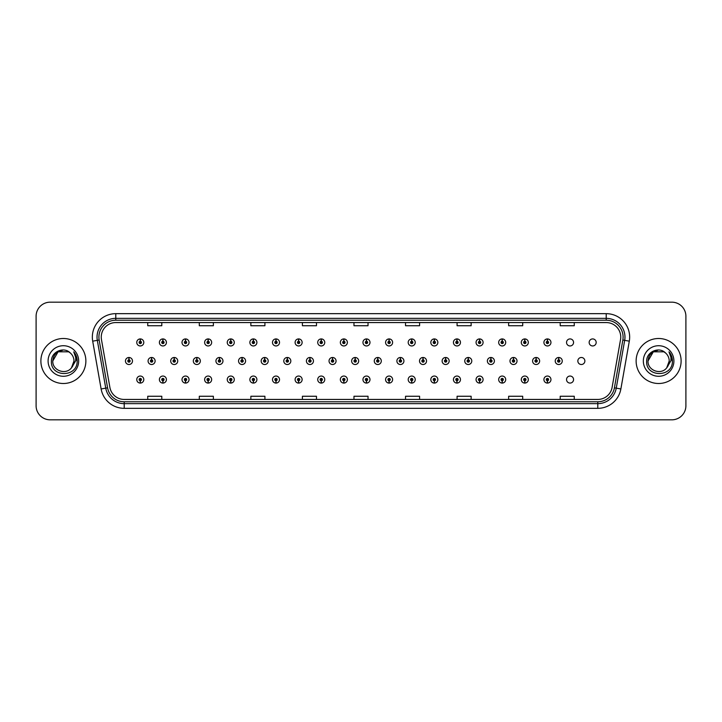 <?xml version="1.0" encoding="UTF-8"?>
<svg xmlns="http://www.w3.org/2000/svg" width="722" height="722" viewBox="0 0 722 722"><rect width="100%" height="100%" fill="white"/><g stroke="black" fill="none" stroke-linecap="round" stroke-linejoin="round"><path stroke-width="1.08" d="M343.807 380.729L343.708 383.075A3.511 3.511 0 0 0 344.006 383.075L343.907 380.729A1.173 1.173 0 0 0 345.026 379.564A1.173 1.173 0 0 0 343.852 378.391A1.173 1.173 0 0 0 342.688 379.564A1.173 1.173 0 0 0 343.807 380.729L343.834 380.025A0.469 0.469 0 0 1 343.392 379.564A0.469 0.469 0 0 1 343.852 379.095A0.469 0.469 0 0 1 344.322 379.564A0.469 0.469 0 0 1 343.88 380.025L343.907 380.729M321.191 380.729L321.082 383.075A3.511 3.511 0 0 0 321.389 383.075L321.29 380.729A1.173 1.173 0 0 0 322.409 379.564A1.173 1.173 0 0 0 321.236 378.391A1.173 1.173 0 0 0 320.063 379.564A1.173 1.173 0 0 0 321.191 380.729L321.218 380.025A0.469 0.469 0 0 1 320.767 379.564A0.469 0.469 0 0 1 321.236 379.095A0.469 0.469 0 0 1 321.705 379.564A0.469 0.469 0 0 1 321.254 380.025L321.29 380.729M298.565 380.729L298.466 383.075A3.511 3.511 0 0 0 298.773 383.075L298.673 380.729A1.173 1.173 0 0 0 299.792 379.564A1.173 1.173 0 0 0 298.619 378.391A1.173 1.173 0 0 0 297.446 379.564A1.173 1.173 0 0 0 298.565 380.729L298.601 380.025A0.469 0.469 0 0 1 298.15 379.564A0.469 0.469 0 0 1 298.619 379.095A0.469 0.469 0 0 1 299.088 379.564A0.469 0.469 0 0 1 298.637 380.025L298.673 380.729M275.948 380.729L275.849 383.075A3.511 3.511 0 0 0 276.156 383.075L276.048 380.729A1.173 1.173 0 0 0 277.167 379.564A1.173 1.173 0 0 0 276.003 378.391A1.173 1.173 0 0 0 274.829 379.564A1.173 1.173 0 0 0 275.948 380.729L275.975 380.025A0.469 0.469 0 0 1 275.533 379.564A0.469 0.469 0 0 1 276.003 379.095A0.469 0.469 0 0 1 276.472 379.564A0.469 0.469 0 0 1 276.021 380.025L276.048 380.729M230.706 380.729L230.607 383.075A3.511 3.511 0 0 0 230.914 383.075L230.814 380.729A1.173 1.173 0 0 0 231.933 379.564A1.173 1.173 0 0 0 230.76 378.391A1.173 1.173 0 0 0 229.587 379.564A1.173 1.173 0 0 0 230.706 380.729L230.742 380.025A0.469 0.469 0 0 1 230.291 379.564A0.469 0.469 0 0 1 230.76 379.095A0.469 0.469 0 0 1 231.23 379.564A0.469 0.469 0 0 1 230.778 380.025L230.814 380.729M253.332 380.729L253.223 383.075A3.511 3.511 0 0 0 253.53 383.075L253.431 380.729A1.173 1.173 0 0 0 254.55 379.564A1.173 1.173 0 0 0 253.377 378.391A1.173 1.173 0 0 0 252.213 379.564A1.173 1.173 0 0 0 253.332 380.729L253.359 380.025A0.469 0.469 0 0 1 252.908 379.564A0.469 0.469 0 0 1 253.377 379.095A0.469 0.469 0 0 1 253.846 379.564A0.469 0.469 0 0 1 253.404 380.025L253.431 380.729M162.856 380.729L162.748 383.075A3.511 3.511 0 0 0 163.055 383.075L162.955 380.729A1.173 1.173 0 0 0 164.075 379.564A1.173 1.173 0 0 0 162.901 378.391A1.173 1.173 0 0 0 161.728 379.564A1.173 1.173 0 0 0 162.856 380.729L162.883 380.025A0.469 0.469 0 0 1 162.432 379.564A0.469 0.469 0 0 1 162.901 379.095A0.469 0.469 0 0 1 163.371 379.564A0.469 0.469 0 0 1 162.919 380.025L162.955 380.729M185.473 380.729L185.364 383.075A3.511 3.511 0 0 0 185.671 383.075L185.572 380.729A1.173 1.173 0 0 0 186.691 379.564A1.173 1.173 0 0 0 185.518 378.391A1.173 1.173 0 0 0 184.354 379.564A1.173 1.173 0 0 0 185.473 380.729L185.5 380.025A0.469 0.469 0 0 1 185.058 379.564A0.469 0.469 0 0 1 185.518 379.095A0.469 0.469 0 0 1 185.987 379.564A0.469 0.469 0 0 1 185.545 380.025L185.572 380.729M208.089 380.729L207.99 383.075A3.511 3.511 0 0 0 208.297 383.075L208.189 380.729A1.173 1.173 0 0 0 209.317 379.564A1.173 1.173 0 0 0 208.144 378.391A1.173 1.173 0 0 0 206.97 379.564A1.173 1.173 0 0 0 208.089 380.729L208.116 380.025A0.469 0.469 0 0 1 207.674 379.564A0.469 0.469 0 0 1 208.144 379.095A0.469 0.469 0 0 1 208.613 379.564A0.469 0.469 0 0 1 208.162 380.025L208.189 380.729M366.424 380.729L366.325 383.075A3.511 3.511 0 0 0 366.632 383.075L366.523 380.729A1.173 1.173 0 0 0 367.651 379.564A1.173 1.173 0 0 0 366.478 378.391A1.173 1.173 0 0 0 365.305 379.564A1.173 1.173 0 0 0 366.424 380.729L366.46 380.025A0.469 0.469 0 0 1 366.009 379.564A0.469 0.469 0 0 1 366.478 379.095A0.469 0.469 0 0 1 366.947 379.564A0.469 0.469 0 0 1 366.496 380.025L366.523 380.729M389.041 380.729L388.941 383.075A3.511 3.511 0 0 0 389.248 383.075L389.149 380.729A1.173 1.173 0 0 0 390.268 379.564A1.173 1.173 0 0 0 389.095 378.391A1.173 1.173 0 0 0 387.922 379.564A1.173 1.173 0 0 0 389.041 380.729L389.077 380.025A0.469 0.469 0 0 1 388.626 379.564A0.469 0.469 0 0 1 389.095 379.095A0.469 0.469 0 0 1 389.564 379.564A0.469 0.469 0 0 1 389.113 380.025L389.149 380.729M411.666 380.729L411.558 383.075A3.511 3.511 0 0 0 411.865 383.075L411.766 380.729A1.173 1.173 0 0 0 412.885 379.564A1.173 1.173 0 0 0 411.711 378.391A1.173 1.173 0 0 0 410.547 379.564A1.173 1.173 0 0 0 411.666 380.729L411.693 380.025A0.469 0.469 0 0 1 411.242 379.564A0.469 0.469 0 0 1 411.711 379.095A0.469 0.469 0 0 1 412.181 379.564A0.469 0.469 0 0 1 411.739 380.025L411.766 380.729M434.283 380.729L434.184 383.075A3.511 3.511 0 0 0 434.491 383.075L434.382 380.729A1.173 1.173 0 0 0 435.501 379.564A1.173 1.173 0 0 0 434.337 378.391A1.173 1.173 0 0 0 433.164 379.564A1.173 1.173 0 0 0 434.283 380.729L434.31 380.025A0.469 0.469 0 0 1 433.868 379.564A0.469 0.469 0 0 1 434.337 379.095A0.469 0.469 0 0 1 434.806 379.564A0.469 0.469 0 0 1 434.355 380.025L434.382 380.729M456.9 380.729L456.8 383.075A3.511 3.511 0 0 0 457.107 383.075L457.008 380.729A1.173 1.173 0 0 0 458.127 379.564A1.173 1.173 0 0 0 456.954 378.391A1.173 1.173 0 0 0 455.781 379.564A1.173 1.173 0 0 0 456.9 380.729L456.936 380.025A0.469 0.469 0 0 1 456.484 379.564A0.469 0.469 0 0 1 456.954 379.095A0.469 0.469 0 0 1 457.423 379.564A0.469 0.469 0 0 1 456.972 380.025L457.008 380.729M479.525 380.729L479.417 383.075A3.511 3.511 0 0 0 479.724 383.075L479.625 380.729A1.173 1.173 0 0 0 480.744 379.564A1.173 1.173 0 0 0 479.57 378.391A1.173 1.173 0 0 0 478.397 379.564A1.173 1.173 0 0 0 479.525 380.729L479.552 380.025A0.469 0.469 0 0 1 479.101 379.564A0.469 0.469 0 0 1 479.57 379.095A0.469 0.469 0 0 1 480.04 379.564A0.469 0.469 0 0 1 479.588 380.025L479.625 380.729M502.142 380.729L502.043 383.075A3.511 3.511 0 0 0 502.35 383.075L502.241 380.729A1.173 1.173 0 0 0 503.36 379.564A1.173 1.173 0 0 0 502.196 378.391A1.173 1.173 0 0 0 501.023 379.564A1.173 1.173 0 0 0 502.142 380.729L502.169 380.025A0.469 0.469 0 0 1 501.727 379.564A0.469 0.469 0 0 1 502.196 379.095A0.469 0.469 0 0 1 502.656 379.564A0.469 0.469 0 0 1 502.214 380.025L502.241 380.729M524.759 380.729L524.659 383.075A3.511 3.511 0 0 0 524.966 383.075L524.858 380.729A1.173 1.173 0 0 0 525.986 379.564A1.173 1.173 0 0 0 524.813 378.391A1.173 1.173 0 0 0 523.64 379.564A1.173 1.173 0 0 0 524.759 380.729L524.795 380.025A0.469 0.469 0 0 1 524.343 379.564A0.469 0.469 0 0 1 524.813 379.095A0.469 0.469 0 0 1 525.282 379.564A0.469 0.469 0 0 1 524.831 380.025L524.858 380.729M547.375 380.729L547.276 383.075A3.511 3.511 0 0 0 547.583 383.075L547.484 380.729A1.173 1.173 0 0 0 548.603 379.564A1.173 1.173 0 0 0 547.429 378.391A1.173 1.173 0 0 0 546.256 379.564A1.173 1.173 0 0 0 547.375 380.729L547.411 380.025A0.469 0.469 0 0 1 546.96 379.564A0.469 0.469 0 0 1 547.429 379.095A0.469 0.469 0 0 1 547.899 379.564A0.469 0.469 0 0 1 547.447 380.025L547.484 380.729M566.535 379.564A3.511 3.511 0 0 0 570.046 383.075A3.511 3.511 0 0 0 573.566 379.564A3.511 3.511 0 0 0 570.046 376.045A3.511 3.511 0 0 0 566.535 379.564M140.23 380.729L140.131 383.075A3.511 3.511 0 0 0 140.438 383.075L140.339 380.729A1.173 1.173 0 0 0 141.458 379.564A1.173 1.173 0 0 0 140.285 378.391A1.173 1.173 0 0 0 139.111 379.564A1.173 1.173 0 0 0 140.23 380.729L140.267 380.025A0.469 0.469 0 0 1 139.815 379.564A0.469 0.469 0 0 1 140.285 379.095A0.469 0.469 0 0 1 140.754 379.564A0.469 0.469 0 0 1 140.303 380.025L140.339 380.729M577.844 361A3.511 3.511 0 0 0 581.363 364.511A3.511 3.511 0 0 0 584.874 361A3.511 3.511 0 0 0 581.363 357.489A3.511 3.511 0 0 0 577.844 361M566.535 342.436A3.511 3.511 0 0 0 570.046 345.955A3.511 3.511 0 0 0 573.566 342.436A3.511 3.511 0 0 0 570.046 338.925A3.511 3.511 0 0 0 566.535 342.436M589.152 342.436A3.511 3.511 0 0 0 592.672 345.955A3.511 3.511 0 0 0 596.182 342.436A3.511 3.511 0 0 0 592.672 338.925A3.511 3.511 0 0 0 589.152 342.436M355.215 359.827L355.323 357.489A3.511 3.511 0 0 0 355.016 357.489L355.116 359.827A1.173 1.173 0 0 0 353.997 361A1.173 1.173 0 0 0 355.17 362.173A1.173 1.173 0 0 0 356.334 361A1.173 1.173 0 0 0 355.215 359.827L355.188 360.531A0.469 0.469 0 0 1 355.639 361A0.469 0.469 0 0 1 355.17 361.469A0.469 0.469 0 0 1 354.701 361A0.469 0.469 0 0 1 355.143 360.531L355.116 359.827M332.598 359.827L332.698 357.489A3.511 3.511 0 0 0 332.391 357.489L332.499 359.827A1.173 1.173 0 0 0 331.38 361A1.173 1.173 0 0 0 332.544 362.173A1.173 1.173 0 0 0 333.717 361A1.173 1.173 0 0 0 332.598 359.827L332.571 360.531A0.469 0.469 0 0 1 333.013 361A0.469 0.469 0 0 1 332.544 361.469A0.469 0.469 0 0 1 332.075 361A0.469 0.469 0 0 1 332.526 360.531L332.499 359.827M309.982 359.827L310.081 357.489A3.511 3.511 0 0 0 309.774 357.489L309.873 359.827A1.173 1.173 0 0 0 308.754 361A1.173 1.173 0 0 0 309.928 362.173A1.173 1.173 0 0 0 311.101 361A1.173 1.173 0 0 0 309.982 359.827L309.946 360.531A0.469 0.469 0 0 1 310.397 361A0.469 0.469 0 0 1 309.928 361.469A0.469 0.469 0 0 1 309.458 361A0.469 0.469 0 0 1 309.909 360.531L309.873 359.827M287.356 359.827L287.464 357.489A3.511 3.511 0 0 0 287.157 357.489L287.257 359.827A1.173 1.173 0 0 0 286.138 361A1.173 1.173 0 0 0 287.311 362.173A1.173 1.173 0 0 0 288.484 361A1.173 1.173 0 0 0 287.356 359.827L287.329 360.531A0.469 0.469 0 0 1 287.78 361A0.469 0.469 0 0 1 287.311 361.469A0.469 0.469 0 0 1 286.842 361A0.469 0.469 0 0 1 287.293 360.531L287.257 359.827M219.506 359.827L219.605 357.489A3.511 3.511 0 0 0 219.298 357.489L219.398 359.827A1.173 1.173 0 0 0 218.279 361A1.173 1.173 0 0 0 219.452 362.173A1.173 1.173 0 0 0 220.625 361A1.173 1.173 0 0 0 219.506 359.827L219.47 360.531A0.469 0.469 0 0 1 219.921 361A0.469 0.469 0 0 1 219.452 361.469A0.469 0.469 0 0 1 218.983 361A0.469 0.469 0 0 1 219.434 360.531L219.398 359.827M196.88 359.827L196.989 357.489A3.511 3.511 0 0 0 196.682 357.489L196.781 359.827A1.173 1.173 0 0 0 195.662 361A1.173 1.173 0 0 0 196.835 362.173A1.173 1.173 0 0 0 197.999 361A1.173 1.173 0 0 0 196.88 359.827L196.853 360.531A0.469 0.469 0 0 1 197.305 361A0.469 0.469 0 0 1 196.835 361.469A0.469 0.469 0 0 1 196.366 361A0.469 0.469 0 0 1 196.808 360.531L196.781 359.827M174.264 359.827L174.363 357.489A3.511 3.511 0 0 0 174.056 357.489L174.164 359.827A1.173 1.173 0 0 0 173.036 361A1.173 1.173 0 0 0 174.21 362.173A1.173 1.173 0 0 0 175.383 361A1.173 1.173 0 0 0 174.264 359.827L174.237 360.531A0.469 0.469 0 0 1 174.679 361A0.469 0.469 0 0 1 174.21 361.469A0.469 0.469 0 0 1 173.74 361A0.469 0.469 0 0 1 174.192 360.531L174.164 359.827M151.647 359.827L151.746 357.489A3.511 3.511 0 0 0 151.44 357.489L151.539 359.827A1.173 1.173 0 0 0 150.42 361A1.173 1.173 0 0 0 151.593 362.173A1.173 1.173 0 0 0 152.766 361A1.173 1.173 0 0 0 151.647 359.827L151.611 360.531A0.469 0.469 0 0 1 152.062 361A0.469 0.469 0 0 1 151.593 361.469A0.469 0.469 0 0 1 151.124 361A0.469 0.469 0 0 1 151.575 360.531L151.539 359.827M264.739 359.827L264.839 357.489A3.511 3.511 0 0 0 264.532 357.489L264.64 359.827A1.173 1.173 0 0 0 263.521 361A1.173 1.173 0 0 0 264.685 362.173A1.173 1.173 0 0 0 265.858 361A1.173 1.173 0 0 0 264.739 359.827L264.712 360.531A0.469 0.469 0 0 1 265.154 361A0.469 0.469 0 0 1 264.685 361.469A0.469 0.469 0 0 1 264.225 361A0.469 0.469 0 0 1 264.667 360.531L264.64 359.827M242.123 359.827L242.222 357.489A3.511 3.511 0 0 0 241.915 357.489L242.023 359.827A1.173 1.173 0 0 0 240.895 361A1.173 1.173 0 0 0 242.069 362.173A1.173 1.173 0 0 0 243.242 361A1.173 1.173 0 0 0 242.123 359.827L242.087 360.531A0.469 0.469 0 0 1 242.538 361A0.469 0.469 0 0 1 242.069 361.469A0.469 0.469 0 0 1 241.599 361A0.469 0.469 0 0 1 242.05 360.531L242.023 359.827M377.841 359.827L377.94 357.489A3.511 3.511 0 0 0 377.633 357.489L377.732 359.827A1.173 1.173 0 0 0 376.613 361A1.173 1.173 0 0 0 377.786 362.173A1.173 1.173 0 0 0 378.96 361A1.173 1.173 0 0 0 377.841 359.827L377.805 360.531A0.469 0.469 0 0 1 378.256 361A0.469 0.469 0 0 1 377.786 361.469A0.469 0.469 0 0 1 377.317 361A0.469 0.469 0 0 1 377.768 360.531L377.732 359.827M400.457 359.827L400.557 357.489A3.511 3.511 0 0 0 400.25 357.489L400.358 359.827A1.173 1.173 0 0 0 399.23 361A1.173 1.173 0 0 0 400.403 362.173A1.173 1.173 0 0 0 401.576 361A1.173 1.173 0 0 0 400.457 359.827L400.421 360.531A0.469 0.469 0 0 1 400.872 361A0.469 0.469 0 0 1 400.403 361.469A0.469 0.469 0 0 1 399.934 361A0.469 0.469 0 0 1 400.385 360.531L400.358 359.827M423.074 359.827L423.173 357.489A3.511 3.511 0 0 0 422.875 357.489L422.975 359.827A1.173 1.173 0 0 0 421.856 361A1.173 1.173 0 0 0 423.029 362.173A1.173 1.173 0 0 0 424.193 361A1.173 1.173 0 0 0 423.074 359.827L423.047 360.531A0.469 0.469 0 0 1 423.489 361A0.469 0.469 0 0 1 423.029 361.469A0.469 0.469 0 0 1 422.56 361A0.469 0.469 0 0 1 423.002 360.531L422.975 359.827M445.691 359.827L445.799 357.489A3.511 3.511 0 0 0 445.492 357.489L445.591 359.827A1.173 1.173 0 0 0 444.472 361A1.173 1.173 0 0 0 445.645 362.173A1.173 1.173 0 0 0 446.819 361A1.173 1.173 0 0 0 445.691 359.827L445.664 360.531A0.469 0.469 0 0 1 446.115 361A0.469 0.469 0 0 1 445.645 361.469A0.469 0.469 0 0 1 445.176 361A0.469 0.469 0 0 1 445.627 360.531L445.591 359.827M468.316 359.827L468.416 357.489A3.511 3.511 0 0 0 468.109 357.489L468.208 359.827A1.173 1.173 0 0 0 467.089 361A1.173 1.173 0 0 0 468.262 362.173A1.173 1.173 0 0 0 469.435 361A1.173 1.173 0 0 0 468.316 359.827L468.28 360.531A0.469 0.469 0 0 1 468.731 361A0.469 0.469 0 0 1 468.262 361.469A0.469 0.469 0 0 1 467.793 361A0.469 0.469 0 0 1 468.244 360.531L468.208 359.827M490.933 359.827L491.032 357.489A3.511 3.511 0 0 0 490.725 357.489L490.834 359.827A1.173 1.173 0 0 0 489.715 361A1.173 1.173 0 0 0 490.879 362.173A1.173 1.173 0 0 0 492.052 361A1.173 1.173 0 0 0 490.933 359.827L490.906 360.531A0.469 0.469 0 0 1 491.348 361A0.469 0.469 0 0 1 490.879 361.469A0.469 0.469 0 0 1 490.409 361A0.469 0.469 0 0 1 490.861 360.531L490.834 359.827M513.55 359.827L513.658 357.489A3.511 3.511 0 0 0 513.351 357.489L513.45 359.827A1.173 1.173 0 0 0 512.331 361A1.173 1.173 0 0 0 513.504 362.173A1.173 1.173 0 0 0 514.678 361A1.173 1.173 0 0 0 513.55 359.827L513.523 360.531A0.469 0.469 0 0 1 513.974 361A0.469 0.469 0 0 1 513.504 361.469A0.469 0.469 0 0 1 513.035 361A0.469 0.469 0 0 1 513.477 360.531L513.45 359.827M536.175 359.827L536.275 357.489A3.511 3.511 0 0 0 535.968 357.489L536.067 359.827A1.173 1.173 0 0 0 534.948 361A1.173 1.173 0 0 0 536.121 362.173A1.173 1.173 0 0 0 537.294 361A1.173 1.173 0 0 0 536.175 359.827L536.139 360.531A0.469 0.469 0 0 1 536.59 361A0.469 0.469 0 0 1 536.121 361.469A0.469 0.469 0 0 1 535.652 361A0.469 0.469 0 0 1 536.103 360.531L536.067 359.827M558.792 359.827L558.891 357.489A3.511 3.511 0 0 0 558.584 357.489L558.693 359.827A1.173 1.173 0 0 0 557.564 361A1.173 1.173 0 0 0 558.738 362.173A1.173 1.173 0 0 0 559.911 361A1.173 1.173 0 0 0 558.792 359.827L558.765 360.531A0.469 0.469 0 0 1 559.207 361A0.469 0.469 0 0 1 558.738 361.469A0.469 0.469 0 0 1 558.268 361A0.469 0.469 0 0 1 558.72 360.531L558.693 359.827M129.021 359.827L129.13 357.489A3.511 3.511 0 0 0 128.823 357.489L128.922 359.827A1.173 1.173 0 0 0 127.803 361A1.173 1.173 0 0 0 128.976 362.173A1.173 1.173 0 0 0 130.15 361A1.173 1.173 0 0 0 129.021 359.827L128.994 360.531A0.469 0.469 0 0 1 129.446 361A0.469 0.469 0 0 1 128.976 361.469A0.469 0.469 0 0 1 128.507 361A0.469 0.469 0 0 1 128.949 360.531L128.922 359.827M230.814 341.271L230.914 338.925A3.511 3.511 0 0 0 230.607 338.925L230.706 341.271A1.173 1.173 0 0 0 229.587 342.436A1.173 1.173 0 0 0 230.76 343.609A1.173 1.173 0 0 0 231.933 342.436A1.173 1.173 0 0 0 230.814 341.271L230.778 341.975A0.469 0.469 0 0 1 231.23 342.436A0.469 0.469 0 0 1 230.76 342.905A0.469 0.469 0 0 1 230.291 342.436A0.469 0.469 0 0 1 230.742 341.975L230.706 341.271M208.189 341.271L208.297 338.925A3.511 3.511 0 0 0 207.99 338.925L208.089 341.271A1.173 1.173 0 0 0 206.97 342.436A1.173 1.173 0 0 0 208.144 343.609A1.173 1.173 0 0 0 209.317 342.436A1.173 1.173 0 0 0 208.189 341.271L208.162 341.975A0.469 0.469 0 0 1 208.613 342.436A0.469 0.469 0 0 1 208.144 342.905A0.469 0.469 0 0 1 207.674 342.436A0.469 0.469 0 0 1 208.116 341.975L208.089 341.271M185.572 341.271L185.671 338.925A3.511 3.511 0 0 0 185.364 338.925L185.473 341.271A1.173 1.173 0 0 0 184.354 342.436A1.173 1.173 0 0 0 185.518 343.609A1.173 1.173 0 0 0 186.691 342.436A1.173 1.173 0 0 0 185.572 341.271L185.545 341.975A0.469 0.469 0 0 1 185.987 342.436A0.469 0.469 0 0 1 185.518 342.905A0.469 0.469 0 0 1 185.058 342.436A0.469 0.469 0 0 1 185.5 341.975L185.473 341.271M162.955 341.271L163.055 338.925A3.511 3.511 0 0 0 162.748 338.925L162.856 341.271A1.173 1.173 0 0 0 161.728 342.436A1.173 1.173 0 0 0 162.901 343.609A1.173 1.173 0 0 0 164.075 342.436A1.173 1.173 0 0 0 162.955 341.271L162.919 341.975A0.469 0.469 0 0 1 163.371 342.436A0.469 0.469 0 0 1 162.901 342.905A0.469 0.469 0 0 1 162.432 342.436A0.469 0.469 0 0 1 162.883 341.975L162.856 341.271M253.431 341.271L253.53 338.925A3.511 3.511 0 0 0 253.223 338.925L253.332 341.271A1.173 1.173 0 0 0 252.213 342.436A1.173 1.173 0 0 0 253.377 343.609A1.173 1.173 0 0 0 254.55 342.436A1.173 1.173 0 0 0 253.431 341.271L253.404 341.975A0.469 0.469 0 0 1 253.846 342.436A0.469 0.469 0 0 1 253.377 342.905A0.469 0.469 0 0 1 252.908 342.436A0.469 0.469 0 0 1 253.359 341.975L253.332 341.271M276.048 341.271L276.156 338.925A3.511 3.511 0 0 0 275.849 338.925L275.948 341.271A1.173 1.173 0 0 0 274.829 342.436A1.173 1.173 0 0 0 276.003 343.609A1.173 1.173 0 0 0 277.167 342.436A1.173 1.173 0 0 0 276.048 341.271L276.021 341.975A0.469 0.469 0 0 1 276.472 342.436A0.469 0.469 0 0 1 276.003 342.905A0.469 0.469 0 0 1 275.533 342.436A0.469 0.469 0 0 1 275.975 341.975L275.948 341.271M298.673 341.271L298.773 338.925A3.511 3.511 0 0 0 298.466 338.925L298.565 341.271A1.173 1.173 0 0 0 297.446 342.436A1.173 1.173 0 0 0 298.619 343.609A1.173 1.173 0 0 0 299.792 342.436A1.173 1.173 0 0 0 298.673 341.271L298.637 341.975A0.469 0.469 0 0 1 299.088 342.436A0.469 0.469 0 0 1 298.619 342.905A0.469 0.469 0 0 1 298.15 342.436A0.469 0.469 0 0 1 298.601 341.975L298.565 341.271M321.29 341.271L321.389 338.925A3.511 3.511 0 0 0 321.082 338.925L321.191 341.271A1.173 1.173 0 0 0 320.063 342.436A1.173 1.173 0 0 0 321.236 343.609A1.173 1.173 0 0 0 322.409 342.436A1.173 1.173 0 0 0 321.29 341.271L321.254 341.975A0.469 0.469 0 0 1 321.705 342.436A0.469 0.469 0 0 1 321.236 342.905A0.469 0.469 0 0 1 320.767 342.436A0.469 0.469 0 0 1 321.218 341.975L321.191 341.271M343.907 341.271L344.006 338.925A3.511 3.511 0 0 0 343.708 338.925L343.807 341.271A1.173 1.173 0 0 0 342.688 342.436A1.173 1.173 0 0 0 343.852 343.609A1.173 1.173 0 0 0 345.026 342.436A1.173 1.173 0 0 0 343.907 341.271L343.88 341.975A0.469 0.469 0 0 1 344.322 342.436A0.469 0.469 0 0 1 343.852 342.905A0.469 0.469 0 0 1 343.392 342.436A0.469 0.469 0 0 1 343.834 341.975L343.807 341.271M366.523 341.271L366.632 338.925A3.511 3.511 0 0 0 366.325 338.925L366.424 341.271A1.173 1.173 0 0 0 365.305 342.436A1.173 1.173 0 0 0 366.478 343.609A1.173 1.173 0 0 0 367.651 342.436A1.173 1.173 0 0 0 366.523 341.271L366.496 341.975A0.469 0.469 0 0 1 366.947 342.436A0.469 0.469 0 0 1 366.478 342.905A0.469 0.469 0 0 1 366.009 342.436A0.469 0.469 0 0 1 366.46 341.975L366.424 341.271M389.149 341.271L389.248 338.925A3.511 3.511 0 0 0 388.941 338.925L389.041 341.271A1.173 1.173 0 0 0 387.922 342.436A1.173 1.173 0 0 0 389.095 343.609A1.173 1.173 0 0 0 390.268 342.436A1.173 1.173 0 0 0 389.149 341.271L389.113 341.975A0.469 0.469 0 0 1 389.564 342.436A0.469 0.469 0 0 1 389.095 342.905A0.469 0.469 0 0 1 388.626 342.436A0.469 0.469 0 0 1 389.077 341.975L389.041 341.271M411.766 341.271L411.865 338.925A3.511 3.511 0 0 0 411.558 338.925L411.666 341.271A1.173 1.173 0 0 0 410.547 342.436A1.173 1.173 0 0 0 411.711 343.609A1.173 1.173 0 0 0 412.885 342.436A1.173 1.173 0 0 0 411.766 341.271L411.739 341.975A0.469 0.469 0 0 1 412.181 342.436A0.469 0.469 0 0 1 411.711 342.905A0.469 0.469 0 0 1 411.242 342.436A0.469 0.469 0 0 1 411.693 341.975L411.666 341.271M434.382 341.271L434.491 338.925A3.511 3.511 0 0 0 434.184 338.925L434.283 341.271A1.173 1.173 0 0 0 433.164 342.436A1.173 1.173 0 0 0 434.337 343.609A1.173 1.173 0 0 0 435.501 342.436A1.173 1.173 0 0 0 434.382 341.271L434.355 341.975A0.469 0.469 0 0 1 434.806 342.436A0.469 0.469 0 0 1 434.337 342.905A0.469 0.469 0 0 1 433.868 342.436A0.469 0.469 0 0 1 434.31 341.975L434.283 341.271M457.008 341.271L457.107 338.925A3.511 3.511 0 0 0 456.8 338.925L456.9 341.271A1.173 1.173 0 0 0 455.781 342.436A1.173 1.173 0 0 0 456.954 343.609A1.173 1.173 0 0 0 458.127 342.436A1.173 1.173 0 0 0 457.008 341.271L456.972 341.975A0.469 0.469 0 0 1 457.423 342.436A0.469 0.469 0 0 1 456.954 342.905A0.469 0.469 0 0 1 456.484 342.436A0.469 0.469 0 0 1 456.936 341.975L456.9 341.271M479.625 341.271L479.724 338.925A3.511 3.511 0 0 0 479.417 338.925L479.525 341.271A1.173 1.173 0 0 0 478.397 342.436A1.173 1.173 0 0 0 479.57 343.609A1.173 1.173 0 0 0 480.744 342.436A1.173 1.173 0 0 0 479.625 341.271L479.588 341.975A0.469 0.469 0 0 1 480.04 342.436A0.469 0.469 0 0 1 479.57 342.905A0.469 0.469 0 0 1 479.101 342.436A0.469 0.469 0 0 1 479.552 341.975L479.525 341.271M502.241 341.271L502.35 338.925A3.511 3.511 0 0 0 502.043 338.925L502.142 341.271A1.173 1.173 0 0 0 501.023 342.436A1.173 1.173 0 0 0 502.196 343.609A1.173 1.173 0 0 0 503.36 342.436A1.173 1.173 0 0 0 502.241 341.271L502.214 341.975A0.469 0.469 0 0 1 502.656 342.436A0.469 0.469 0 0 1 502.196 342.905A0.469 0.469 0 0 1 501.727 342.436A0.469 0.469 0 0 1 502.169 341.975L502.142 341.271M524.858 341.271L524.966 338.925A3.511 3.511 0 0 0 524.659 338.925L524.759 341.271A1.173 1.173 0 0 0 523.64 342.436A1.173 1.173 0 0 0 524.813 343.609A1.173 1.173 0 0 0 525.986 342.436A1.173 1.173 0 0 0 524.858 341.271L524.831 341.975A0.469 0.469 0 0 1 525.282 342.436A0.469 0.469 0 0 1 524.813 342.905A0.469 0.469 0 0 1 524.343 342.436A0.469 0.469 0 0 1 524.795 341.975L524.759 341.271M547.484 341.271L547.583 338.925A3.511 3.511 0 0 0 547.276 338.925L547.375 341.271A1.173 1.173 0 0 0 546.256 342.436A1.173 1.173 0 0 0 547.429 343.609A1.173 1.173 0 0 0 548.603 342.436A1.173 1.173 0 0 0 547.484 341.271L547.447 341.975A0.469 0.469 0 0 1 547.899 342.436A0.469 0.469 0 0 1 547.429 342.905A0.469 0.469 0 0 1 546.96 342.436A0.469 0.469 0 0 1 547.411 341.975L547.375 341.271M140.339 341.271L140.438 338.925A3.511 3.511 0 0 0 140.131 338.925L140.23 341.271A1.173 1.173 0 0 0 139.111 342.436A1.173 1.173 0 0 0 140.285 343.609A1.173 1.173 0 0 0 141.458 342.436A1.173 1.173 0 0 0 140.339 341.271L140.303 341.975A0.469 0.469 0 0 1 140.754 342.436A0.469 0.469 0 0 1 140.285 342.905A0.469 0.469 0 0 1 139.815 342.436A0.469 0.469 0 0 1 140.267 341.975L140.23 341.271M101.251 337.093A14.53 14.53 0 0 1 115.782 322.563L606.218 322.563A14.53 14.53 0 0 1 620.532 339.62L612.103 387.425A14.53 14.53 0 0 1 597.789 399.437L124.211 399.437A14.53 14.53 0 0 1 109.897 387.425L101.468 339.62A14.53 14.53 0 0 1 101.251 337.093M98.905 337.093A16.877 16.877 0 0 0 99.158 340.026L107.587 387.831A16.877 16.877 0 0 0 124.211 401.775L597.789 401.775A16.877 16.877 0 0 0 614.413 387.831L622.842 340.026A16.877 16.877 0 0 0 606.218 320.225L115.782 320.225A16.877 16.877 0 0 0 98.905 337.093M92.696 341.163A23.438 23.438 0 0 1 115.782 313.664L606.218 313.664A23.438 23.438 0 0 1 629.304 341.163L620.875 388.968A23.438 23.438 0 0 1 597.789 408.336L124.211 408.336A23.438 23.438 0 0 1 101.125 388.968L92.696 341.163L97.317 340.351A18.745 18.745 0 0 1 115.782 318.348L606.218 318.348A18.745 18.745 0 0 1 624.683 340.351L616.254 388.156A18.745 18.745 0 0 1 597.789 403.652L124.211 403.652A18.745 18.745 0 0 1 105.746 388.156L97.317 340.351A18.745 18.745 0 0 1 97.028 337.093M685.9 316.236A14.061 14.061 0 0 0 671.839 302.175L50.161 302.175A14.061 14.061 0 0 0 36.1 316.236L36.1 405.764A14.061 14.061 0 0 0 50.161 419.825L671.839 419.825A14.061 14.061 0 0 0 685.9 405.764L685.9 316.236L685.9 405.764M614.413 387.831L616.254 388.156L624.683 340.351L629.304 341.163M353.97 322.563L353.97 325.739L368.03 325.739L368.03 322.563M302.41 322.563L302.41 325.739L316.471 325.739L316.471 322.563M250.859 322.563L250.859 325.739L264.92 325.739L264.92 322.563M199.299 322.563L199.299 325.739L213.36 325.739L213.36 322.563M147.739 322.563L147.739 325.739L161.8 325.739L161.8 322.563M405.529 322.563L405.529 325.739L419.59 325.739L419.59 322.563M457.08 322.563L457.08 325.739L471.141 325.739L471.141 322.563M508.64 322.563L508.64 325.739L522.701 325.739L522.701 322.563M560.2 322.563L560.2 325.739L574.261 325.739L574.261 322.563M368.03 399.437L368.03 396.261L353.97 396.261L353.97 399.437M316.471 399.437L316.471 396.261L302.41 396.261L302.41 399.437M264.92 399.437L264.92 396.261L250.859 396.261L250.859 399.437M213.36 399.437L213.36 396.261L199.299 396.261L199.299 399.437M161.8 399.437L161.8 396.261L147.739 396.261L147.739 399.437M419.59 399.437L419.59 396.261L405.529 396.261L405.529 399.437M471.141 399.437L471.141 396.261L457.08 396.261L457.08 399.437M522.701 399.437L522.701 396.261L508.64 396.261L508.64 399.437M574.261 399.437L574.261 396.261L560.2 396.261L560.2 399.437M36.1 316.236L36.1 405.764M671.839 302.175L50.161 302.175M50.161 419.825L671.839 419.825M143.795 342.436A3.511 3.511 0 0 0 140.438 338.925A3.511 3.511 0 0 1 143.795 342.436A3.511 3.511 0 0 1 140.285 345.955A3.511 3.511 0 0 1 136.765 342.436A3.511 3.511 0 0 1 140.131 338.925M132.487 361A3.511 3.511 0 0 0 129.13 357.489A3.511 3.511 0 0 1 132.487 361A3.511 3.511 0 0 1 128.976 364.511A3.511 3.511 0 0 1 125.457 361A3.511 3.511 0 0 1 128.823 357.489M136.765 379.564A3.511 3.511 0 0 0 140.131 383.075A3.511 3.511 0 0 1 136.765 379.564A3.511 3.511 0 0 1 140.285 376.045A3.511 3.511 0 0 1 143.795 379.564A3.511 3.511 0 0 1 140.438 383.075M166.421 342.436A3.511 3.511 0 0 0 163.055 338.925A3.511 3.511 0 0 1 166.421 342.436A3.511 3.511 0 0 1 162.901 345.955A3.511 3.511 0 0 1 159.391 342.436A3.511 3.511 0 0 1 162.748 338.925M189.038 342.436A3.511 3.511 0 0 0 185.671 338.925A3.511 3.511 0 0 1 189.038 342.436A3.511 3.511 0 0 1 185.518 345.955A3.511 3.511 0 0 1 182.007 342.436A3.511 3.511 0 0 1 185.364 338.925M211.654 342.436A3.511 3.511 0 0 0 208.297 338.925A3.511 3.511 0 0 1 211.654 342.436A3.511 3.511 0 0 1 208.144 345.955A3.511 3.511 0 0 1 204.624 342.436A3.511 3.511 0 0 1 207.99 338.925M234.28 342.436A3.511 3.511 0 0 0 230.914 338.925A3.511 3.511 0 0 1 234.28 342.436A3.511 3.511 0 0 1 230.76 345.955A3.511 3.511 0 0 1 227.25 342.436A3.511 3.511 0 0 1 230.607 338.925M159.391 379.564A3.511 3.511 0 0 0 162.748 383.075A3.511 3.511 0 0 1 159.391 379.564A3.511 3.511 0 0 1 162.901 376.045A3.511 3.511 0 0 1 166.421 379.564A3.511 3.511 0 0 1 163.055 383.075M182.007 379.564A3.511 3.511 0 0 0 185.364 383.075A3.511 3.511 0 0 1 182.007 379.564A3.511 3.511 0 0 1 185.518 376.045A3.511 3.511 0 0 1 189.038 379.564A3.511 3.511 0 0 1 185.671 383.075M204.624 379.564A3.511 3.511 0 0 0 207.99 383.075A3.511 3.511 0 0 1 204.624 379.564A3.511 3.511 0 0 1 208.144 376.045A3.511 3.511 0 0 1 211.654 379.564A3.511 3.511 0 0 1 208.297 383.075M227.25 379.564A3.511 3.511 0 0 0 230.607 383.075A3.511 3.511 0 0 1 227.25 379.564A3.511 3.511 0 0 1 230.76 376.045A3.511 3.511 0 0 1 234.28 379.564A3.511 3.511 0 0 1 230.914 383.075M155.113 361A3.511 3.511 0 0 0 151.746 357.489A3.511 3.511 0 0 1 155.113 361A3.511 3.511 0 0 1 151.593 364.511A3.511 3.511 0 0 1 148.082 361A3.511 3.511 0 0 1 151.44 357.489M177.729 361A3.511 3.511 0 0 0 174.363 357.489A3.511 3.511 0 0 1 177.729 361A3.511 3.511 0 0 1 174.21 364.511A3.511 3.511 0 0 1 170.699 361A3.511 3.511 0 0 1 174.056 357.489M200.346 361A3.511 3.511 0 0 0 196.989 357.489A3.511 3.511 0 0 1 200.346 361A3.511 3.511 0 0 1 196.835 364.511A3.511 3.511 0 0 1 193.315 361A3.511 3.511 0 0 1 196.682 357.489M222.963 361A3.511 3.511 0 0 0 219.605 357.489A3.511 3.511 0 0 1 222.963 361A3.511 3.511 0 0 1 219.452 364.511A3.511 3.511 0 0 1 215.932 361A3.511 3.511 0 0 1 219.298 357.489M85.873 361A22.499 22.499 0 0 0 63.383 338.501A22.499 22.499 0 0 0 40.883 361A22.499 22.499 0 0 0 63.383 383.499A22.499 22.499 0 0 0 85.873 361M70.323 352.995C63.816 346.181 51.298 351.794 51.415 361C50.224 377.353 76.74 377.786 77.173 361.794L77.191 361C77.155 357.525 76 354.475 73.725 351.849C75.458 354.683 76.063 357.733 75.557 361L71.496 367.805C65.873 375.413 52.228 370.548 52.787 361L58.085 351.822L68.68 351.822L70.323 352.995A10.595 10.595 0 0 1 73.978 361L71.496 367.805A10.595 10.595 0 0 0 73.978 361L71.469 367.841M48.094 361A15.279 15.279 0 0 0 63.383 376.279A15.279 15.279 0 0 0 78.662 361A15.279 15.279 0 0 0 63.383 345.721A15.279 15.279 0 0 0 48.094 361M52.787 361C53.293 355.016 56.496 351.497 62.381 350.45M73.725 351.849L77.191 361.406L76.55 356.812L77.191 361.406L76.55 356.812L77.191 361.406L73.834 351.966L77.191 361.397M681.117 361A22.499 22.499 0 0 0 658.617 338.501A22.499 22.499 0 0 0 636.127 361A22.499 22.499 0 0 0 658.617 383.499A22.499 22.499 0 0 0 681.117 361M665.567 352.995C659.06 346.181 646.542 351.794 646.659 361C645.468 377.353 671.983 377.786 672.417 361.794L672.435 361C672.399 357.525 671.243 354.475 668.969 351.849C670.702 354.683 671.307 357.733 670.801 361L666.74 367.805C661.117 375.413 647.472 370.548 648.022 361L653.32 351.822L663.915 351.822L665.567 352.995A10.595 10.595 0 0 1 669.213 361L666.74 367.805A10.595 10.595 0 0 0 669.213 361L666.713 367.841M643.338 361A15.279 15.279 0 0 0 658.617 376.279A15.279 15.279 0 0 0 673.906 361A15.279 15.279 0 0 0 658.617 345.721A15.279 15.279 0 0 0 643.338 361M648.022 361C648.537 355.016 651.74 351.497 657.625 350.45M668.969 351.849L672.435 361.406L671.794 356.812L672.435 361.406L671.794 356.812L672.435 361.406L669.077 351.966L672.435 361.397M256.897 342.436A3.511 3.511 0 0 0 253.53 338.925A3.511 3.511 0 0 1 256.897 342.436A3.511 3.511 0 0 1 253.377 345.955A3.511 3.511 0 0 1 249.866 342.436A3.511 3.511 0 0 1 253.223 338.925M279.513 342.436A3.511 3.511 0 0 0 276.156 338.925A3.511 3.511 0 0 1 279.513 342.436A3.511 3.511 0 0 1 276.003 345.955A3.511 3.511 0 0 1 272.483 342.436A3.511 3.511 0 0 1 275.849 338.925M302.13 342.436A3.511 3.511 0 0 0 298.773 338.925A3.511 3.511 0 0 1 302.13 342.436A3.511 3.511 0 0 1 298.619 345.955A3.511 3.511 0 0 1 295.099 342.436A3.511 3.511 0 0 1 298.466 338.925M324.756 342.436A3.511 3.511 0 0 0 321.389 338.925A3.511 3.511 0 0 1 324.756 342.436A3.511 3.511 0 0 1 321.236 345.955A3.511 3.511 0 0 1 317.725 342.436A3.511 3.511 0 0 1 321.082 338.925M245.588 361A3.511 3.511 0 0 0 242.222 357.489A3.511 3.511 0 0 1 245.588 361A3.511 3.511 0 0 1 242.069 364.511A3.511 3.511 0 0 1 238.558 361A3.511 3.511 0 0 1 241.915 357.489M268.205 361A3.511 3.511 0 0 0 264.839 357.489A3.511 3.511 0 0 1 268.205 361A3.511 3.511 0 0 1 264.685 364.511A3.511 3.511 0 0 1 261.174 361A3.511 3.511 0 0 1 264.532 357.489M290.822 361A3.511 3.511 0 0 0 287.464 357.489A3.511 3.511 0 0 1 290.822 361A3.511 3.511 0 0 1 287.311 364.511A3.511 3.511 0 0 1 283.791 361A3.511 3.511 0 0 1 287.157 357.489M313.447 361A3.511 3.511 0 0 0 310.081 357.489A3.511 3.511 0 0 1 313.447 361A3.511 3.511 0 0 1 309.928 364.511A3.511 3.511 0 0 1 306.417 361A3.511 3.511 0 0 1 309.774 357.489M249.866 379.564A3.511 3.511 0 0 0 253.223 383.075A3.511 3.511 0 0 1 249.866 379.564A3.511 3.511 0 0 1 253.377 376.045A3.511 3.511 0 0 1 256.897 379.564A3.511 3.511 0 0 1 253.53 383.075M272.483 379.564A3.511 3.511 0 0 0 275.849 383.075A3.511 3.511 0 0 1 272.483 379.564A3.511 3.511 0 0 1 276.003 376.045A3.511 3.511 0 0 1 279.513 379.564A3.511 3.511 0 0 1 276.156 383.075M295.099 379.564A3.511 3.511 0 0 0 298.466 383.075A3.511 3.511 0 0 1 295.099 379.564A3.511 3.511 0 0 1 298.619 376.045A3.511 3.511 0 0 1 302.13 379.564A3.511 3.511 0 0 1 298.773 383.075M347.372 342.436A3.511 3.511 0 0 0 344.006 338.925A3.511 3.511 0 0 1 347.372 342.436A3.511 3.511 0 0 1 343.852 345.955A3.511 3.511 0 0 1 340.342 342.436A3.511 3.511 0 0 1 343.708 338.925M369.989 342.436A3.511 3.511 0 0 0 366.632 338.925A3.511 3.511 0 0 1 369.989 342.436A3.511 3.511 0 0 1 366.478 345.955A3.511 3.511 0 0 1 362.958 342.436A3.511 3.511 0 0 1 366.325 338.925L366.406 340.802M392.615 342.436A3.511 3.511 0 0 0 389.248 338.925A3.511 3.511 0 0 1 392.615 342.436A3.511 3.511 0 0 1 389.095 345.955A3.511 3.511 0 0 1 385.584 342.436A3.511 3.511 0 0 1 388.941 338.925L389.023 340.802M415.231 342.436A3.511 3.511 0 0 0 411.865 338.925A3.511 3.511 0 0 1 415.231 342.436A3.511 3.511 0 0 1 411.711 345.955A3.511 3.511 0 0 1 408.201 342.436A3.511 3.511 0 0 1 411.558 338.925L411.639 340.802M437.848 342.436A3.511 3.511 0 0 0 434.491 338.925A3.511 3.511 0 0 1 437.848 342.436A3.511 3.511 0 0 1 434.337 345.955A3.511 3.511 0 0 1 430.817 342.436A3.511 3.511 0 0 1 434.184 338.925L434.265 340.802M460.465 342.436A3.511 3.511 0 0 0 457.107 338.925A3.511 3.511 0 0 1 460.465 342.436A3.511 3.511 0 0 1 456.954 345.955A3.511 3.511 0 0 1 453.434 342.436A3.511 3.511 0 0 1 456.8 338.925L456.882 340.802M336.064 361A3.511 3.511 0 0 0 332.698 357.489A3.511 3.511 0 0 1 336.064 361A3.511 3.511 0 0 1 332.544 364.511A3.511 3.511 0 0 1 329.033 361A3.511 3.511 0 0 1 332.391 357.489M358.681 361A3.511 3.511 0 0 0 355.323 357.489A3.511 3.511 0 0 1 358.681 361A3.511 3.511 0 0 1 355.17 364.511A3.511 3.511 0 0 1 351.65 361A3.511 3.511 0 0 1 355.016 357.489M381.297 361A3.511 3.511 0 0 0 377.94 357.489A3.511 3.511 0 0 1 381.297 361A3.511 3.511 0 0 1 377.786 364.511A3.511 3.511 0 0 1 374.267 361A3.511 3.511 0 0 1 377.633 357.489L377.714 359.357M403.923 361A3.511 3.511 0 0 0 400.557 357.489A3.511 3.511 0 0 1 403.923 361A3.511 3.511 0 0 1 400.403 364.511A3.511 3.511 0 0 1 396.892 361A3.511 3.511 0 0 1 400.25 357.489L400.331 359.357M426.54 361A3.511 3.511 0 0 0 423.173 357.489A3.511 3.511 0 0 1 426.54 361A3.511 3.511 0 0 1 423.029 364.511A3.511 3.511 0 0 1 419.509 361A3.511 3.511 0 0 1 422.875 357.489L422.957 359.357M449.156 361A3.511 3.511 0 0 0 445.799 357.489A3.511 3.511 0 0 1 449.156 361A3.511 3.511 0 0 1 445.645 364.511A3.511 3.511 0 0 1 442.126 361A3.511 3.511 0 0 1 445.492 357.489L445.573 359.357M317.725 379.564A3.511 3.511 0 0 0 321.082 383.075A3.511 3.511 0 0 1 317.725 379.564A3.511 3.511 0 0 1 321.236 376.045A3.511 3.511 0 0 1 324.756 379.564A3.511 3.511 0 0 1 321.389 383.075M340.342 379.564A3.511 3.511 0 0 0 343.708 383.075A3.511 3.511 0 0 1 340.342 379.564A3.511 3.511 0 0 1 343.852 376.045A3.511 3.511 0 0 1 347.372 379.564A3.511 3.511 0 0 1 344.006 383.075M362.958 379.564A3.511 3.511 0 0 0 366.325 383.075A3.511 3.511 0 0 1 362.958 379.564A3.511 3.511 0 0 1 366.478 376.045A3.511 3.511 0 0 1 369.989 379.564A3.511 3.511 0 0 1 366.632 383.075L366.55 381.198M385.584 379.564A3.511 3.511 0 0 0 388.941 383.075A3.511 3.511 0 0 1 385.584 379.564A3.511 3.511 0 0 1 389.095 376.045A3.511 3.511 0 0 1 392.615 379.564A3.511 3.511 0 0 1 389.248 383.075L389.167 381.198M408.201 379.564A3.511 3.511 0 0 0 411.558 383.075A3.511 3.511 0 0 1 408.201 379.564A3.511 3.511 0 0 1 411.711 376.045A3.511 3.511 0 0 1 415.231 379.564A3.511 3.511 0 0 1 411.865 383.075L411.784 381.198M430.817 379.564A3.511 3.511 0 0 0 434.184 383.075A3.511 3.511 0 0 1 430.817 379.564A3.511 3.511 0 0 1 434.337 376.045A3.511 3.511 0 0 1 437.848 379.564A3.511 3.511 0 0 1 434.491 383.075L434.409 381.198M483.09 342.436A3.511 3.511 0 0 0 479.724 338.925A3.511 3.511 0 0 1 483.09 342.436A3.511 3.511 0 0 1 479.57 345.955A3.511 3.511 0 0 1 476.06 342.436A3.511 3.511 0 0 1 479.417 338.925L479.498 340.802M505.707 342.436A3.511 3.511 0 0 0 502.35 338.925A3.511 3.511 0 0 1 505.707 342.436A3.511 3.511 0 0 1 502.196 345.955A3.511 3.511 0 0 1 498.676 342.436A3.511 3.511 0 0 1 502.043 338.925L502.124 340.802M528.323 342.436A3.511 3.511 0 0 0 524.966 338.925A3.511 3.511 0 0 1 528.323 342.436A3.511 3.511 0 0 1 524.813 345.955A3.511 3.511 0 0 1 521.293 342.436A3.511 3.511 0 0 1 524.659 338.925L524.741 340.802M550.949 342.436A3.511 3.511 0 0 0 547.583 338.925A3.511 3.511 0 0 1 550.949 342.436A3.511 3.511 0 0 1 547.429 345.955A3.511 3.511 0 0 1 543.919 342.436A3.511 3.511 0 0 1 547.276 338.925L547.357 340.802M471.782 361A3.511 3.511 0 0 0 468.416 357.489A3.511 3.511 0 0 1 471.782 361A3.511 3.511 0 0 1 468.262 364.511A3.511 3.511 0 0 1 464.751 361A3.511 3.511 0 0 1 468.109 357.489L468.19 359.357M494.399 361A3.511 3.511 0 0 0 491.032 357.489A3.511 3.511 0 0 1 494.399 361A3.511 3.511 0 0 1 490.879 364.511A3.511 3.511 0 0 1 487.368 361A3.511 3.511 0 0 1 490.725 357.489L490.807 359.357M517.015 361A3.511 3.511 0 0 0 513.658 357.489A3.511 3.511 0 0 1 517.015 361A3.511 3.511 0 0 1 513.504 364.511A3.511 3.511 0 0 1 509.985 361A3.511 3.511 0 0 1 513.351 357.489L513.432 359.357M539.632 361A3.511 3.511 0 0 0 536.275 357.489A3.511 3.511 0 0 1 539.632 361A3.511 3.511 0 0 1 536.121 364.511A3.511 3.511 0 0 1 532.601 361A3.511 3.511 0 0 1 535.968 357.489L536.049 359.357M562.257 361A3.511 3.511 0 0 0 558.891 357.489A3.511 3.511 0 0 1 562.257 361A3.511 3.511 0 0 1 558.738 364.511A3.511 3.511 0 0 1 555.227 361A3.511 3.511 0 0 1 558.584 357.489L558.666 359.357M453.434 379.564A3.511 3.511 0 0 0 456.8 383.075A3.511 3.511 0 0 1 453.434 379.564A3.511 3.511 0 0 1 456.954 376.045A3.511 3.511 0 0 1 460.465 379.564A3.511 3.511 0 0 1 457.107 383.075L457.026 381.198M476.06 379.564A3.511 3.511 0 0 0 479.417 383.075A3.511 3.511 0 0 1 476.06 379.564A3.511 3.511 0 0 1 479.57 376.045A3.511 3.511 0 0 1 483.09 379.564A3.511 3.511 0 0 1 479.724 383.075L479.643 381.198M498.676 379.564A3.511 3.511 0 0 0 502.043 383.075A3.511 3.511 0 0 1 498.676 379.564A3.511 3.511 0 0 1 502.196 376.045A3.511 3.511 0 0 1 505.707 379.564A3.511 3.511 0 0 1 502.35 383.075L502.259 381.198M521.293 379.564A3.511 3.511 0 0 0 524.659 383.075A3.511 3.511 0 0 1 521.293 379.564A3.511 3.511 0 0 1 524.813 376.045A3.511 3.511 0 0 1 528.323 379.564A3.511 3.511 0 0 1 524.966 383.075L524.885 381.198M543.919 379.564A3.511 3.511 0 0 0 547.276 383.075A3.511 3.511 0 0 1 543.919 379.564A3.511 3.511 0 0 1 547.429 376.045A3.511 3.511 0 0 1 550.949 379.564A3.511 3.511 0 0 1 547.583 383.075L547.502 381.198M606.218 313.664L606.218 320.225M97.317 340.351L99.158 340.026M124.211 408.336L124.211 401.775M597.789 401.775L597.789 408.336M101.125 388.968L107.587 387.831M622.842 340.026L624.683 340.351M115.782 313.664L115.782 320.225M616.254 388.156L620.875 388.968"/></g></svg>
